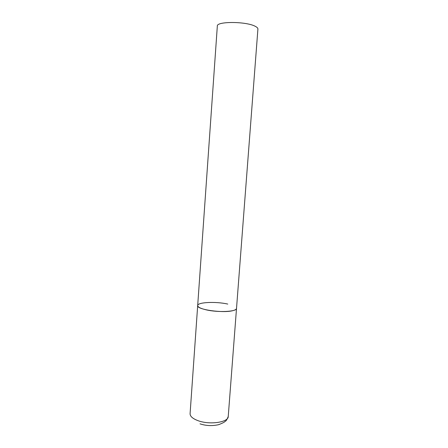 <?xml version="1.0" encoding="UTF-8"?>
<svg xmlns="http://www.w3.org/2000/svg" width="448" height="448" viewBox="0 0 448 448"><rect width="100%" height="100%" fill="white"/><g stroke="black" fill="none" stroke-linecap="round" stroke-linejoin="round"><path stroke-width="0.67" d="M197.686 305.558L217.33 26.057C216.429 21.28 245.84 21.308 255.058 26.214C257.018 27.171 257.964 28.106 257.914 29.036L228.239 416.466C228.553 422.346 209.591 425.118 197.915 420.627C192.662 418.634 190.053 416.315 190.086 413.666L197.686 305.558C196.23 309.607 224.028 313.522 233.425 310.486C235.407 309.915 236.438 309.226 236.516 308.409C237.042 311.746 217.868 312.693 205.856 309.758C200.458 308.454 197.736 307.054 197.686 305.558C197.495 302.159 215.964 301.353 227.774 304.074M228.239 416.466C227.007 419.619 225.966 421.249 225.103 421.366C224.739 422.033 222.6 423.136 218.697 424.67C212.201 426.104 205.979 425.83 200.032 423.842"/></g></svg>
